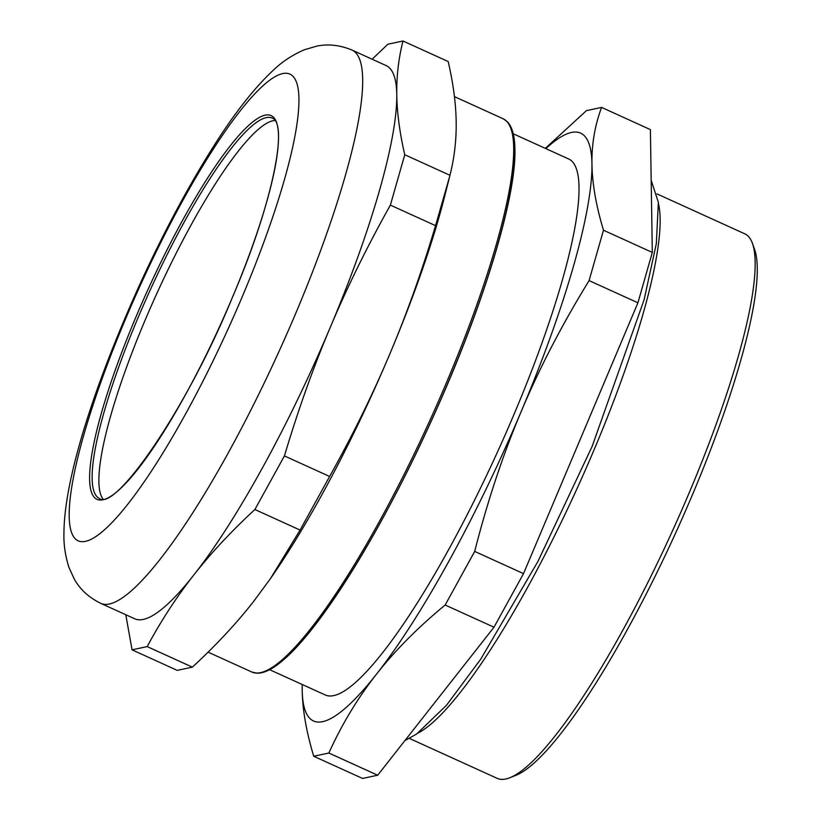 <?xml version="1.0" encoding="UTF-8"?>
<svg xmlns="http://www.w3.org/2000/svg" width="820" height="820" viewBox="0 0 820 820"><rect width="100%" height="100%" fill="white"/><g stroke="black" fill="none" stroke-linecap="round" stroke-linejoin="round"><path stroke-width="1.23" d="M270.354 578.766L271.697 576.819A303.83 58.015 -65.6 0 0 389.684 354.291A303.83 58.015 -65.6 0 0 444.624 196.4L449.678 176.413L435.563 225.654C421.931 271.328 406.638 314.204 389.684 354.291C372.772 394.389 352.743 435.112 329.619 476.471L300.089 530.068L270.354 578.766L253.329 601.829C236.129 623.753 215.814 645.514 192.372 667.142L177.243 670.37L132.051 649.819L147.18 646.601C161.12 620.658 176.7 596.734 193.94 574.83C211.14 552.916 231.455 531.145 254.897 509.517L300.089 530.068M147.18 646.601L192.372 667.142M254.897 509.517L284.417 455.93L329.619 476.471M284.417 455.93C298.049 410.256 313.342 367.37 330.296 327.293C347.208 287.195 367.237 246.471 390.371 205.113L435.563 225.654M390.371 205.113L404.762 154.744C399.709 132.85 397.044 112.811 396.777 94.648C396.48 76.455 398.551 58.579 402.989 41L387.86 44.229L372.147 59.224M402.989 41L448.191 61.541C453.245 83.435 455.91 103.474 456.166 121.637C456.473 139.83 454.403 157.707 449.954 175.285L449.678 176.413M404.762 154.744L449.954 175.285M125.798 614.744L132.051 649.819M100.757 603.356L134.695 618.782A303.83 58.015 -65.6 0 0 143.315 619.418A303.83 58.015 -65.6 0 0 193.94 574.83A303.83 58.015 -65.6 0 0 330.296 327.293A303.83 58.015 -65.6 0 0 396.777 94.648A303.83 58.015 -65.6 0 0 386.148 65.59L352.21 50.163C340.023 45.049 328.154 43.716 316.602 46.166L304.374 49.764C292.576 54.878 282.346 61.572 273.706 69.854C253.636 88.539 232.685 115.487 210.842 150.696C186.591 189.543 163.129 233.649 140.456 283.013C94.495 384.283 64.442 478.316 63.96 532.231C63.499 543.855 65.18 555.642 69.013 567.594L74.343 579.176C80.104 589.477 88.908 597.544 100.757 603.356A303.83 58.015 -65.6 0 0 109.378 603.991A303.83 58.015 -65.6 0 0 160.002 559.404A303.83 58.015 -65.6 0 0 296.358 311.866A303.83 58.015 -65.6 0 0 352.21 50.163M601.572 107.41L650.393 129.611L652.31 252.427L637.919 302.795L523.519 573.621L493.999 627.208L377.682 775.228L328.851 753.026C341.96 724.142 357.827 697.871 376.441 674.224C395.014 650.547 417.923 627.484 445.168 605.016L474.688 551.419C487.469 501.235 503.008 454.495 521.325 411.209C539.591 367.903 562.182 324.371 589.088 280.594L603.479 230.225C596.089 205.717 592.245 183.639 591.958 164.02C591.63 144.381 594.838 125.511 601.572 107.41L586.443 110.638L545.32 148.369M493.999 627.208L445.168 605.016M523.519 573.621L474.688 551.419M637.919 302.795L589.088 280.594M652.31 252.427L603.479 230.225M377.682 775.228L362.553 778.447L313.722 756.255L328.851 753.026M545.833 148.604A322.824 61.643 -65.6 0 1 591.958 164.02A322.824 61.643 -65.6 0 1 521.325 411.209A322.824 61.643 -65.6 0 1 376.441 674.224A322.824 61.643 -65.6 0 1 302.201 690.04A322.824 61.643 -65.6 0 1 302.231 684.505L302.201 690.04C302.488 709.669 306.332 731.737 313.722 756.255M409.467 738.461L497.258 778.375A299.085 57.113 -65.6 0 0 505.735 779A299.085 57.113 -65.6 0 0 509.732 777.77L515.739 775.382A294.339 56.201 -65.6 0 0 676.428 531.278A294.339 56.201 -65.6 0 0 754.687 249.71L752.534 243.622A299.085 57.113 -65.6 0 0 744.775 233.823L656.994 193.909M509.732 777.77A299.085 57.113 -65.6 0 0 673.005 529.73A299.085 57.113 -65.6 0 0 752.534 243.622M417.954 733.08A299.085 57.113 -65.6 0 0 577.977 486.537A299.085 57.113 -65.6 0 0 658.511 203.842M269.626 669.684L325.284 694.981A294.339 56.201 -65.6 0 0 333.637 695.606A294.339 56.201 -65.6 0 0 506.657 431.463A294.339 56.201 -65.6 0 0 568.885 159.08L513.228 133.783M274.946 120.468A208.885 39.883 -65.6 0 0 273.06 120.735A208.885 39.883 -65.6 0 0 154.478 298.705A208.885 39.883 -65.6 0 0 102.93 498.908M454.434 96.627L503.234 118.808A303.83 58.015 114.4 0 1 439.007 399.976A303.83 58.015 114.4 0 1 260.401 672.646A303.83 58.015 114.4 0 1 251.781 672L208.095 652.146M265.68 670.883A301.934 57.656 -65.6 0 0 431.689 420.035A301.934 57.656 -65.6 0 0 511.526 130.021M282.869 73.554A256.352 48.954 -65.6 0 0 125.101 320.036A256.352 48.954 -65.6 0 0 85.249 541.395A256.352 48.954 -65.6 0 0 243.017 294.913A256.352 48.954 -65.6 0 0 282.869 73.554M265.301 115.138A210.781 40.252 -65.6 0 0 135.587 317.811A210.781 40.252 -65.6 0 0 102.818 499.81A210.781 40.252 -65.6 0 0 232.531 297.147A210.781 40.252 -65.6 0 0 265.301 115.138M266.274 117.649A208.885 39.883 -65.6 0 0 143.479 305.101A208.885 39.883 -65.6 0 0 99.322 498.406C114.769 512.264 186.591 409.918 232.48 297.178C271.943 205.605 288.763 123.225 272.199 118.09A208.885 39.883 -65.6 0 0 266.274 117.649M503.234 118.808L507.416 121.79C512.274 127.038 514.775 136.202 514.909 149.291C516.344 197.661 483 306.823 433.985 415.053C384.242 526.163 321.737 627.915 283.156 660.141C272.916 669.018 264.153 673.374 256.855 673.189L251.781 672M404.875 740.614L416.724 733.961L446.51 705.251L480.745 659.167L537.879 561.546L592.132 446.408L644.11 299.761L656.328 243.663L658.368 202.345L651.193 180.318"/></g></svg>
